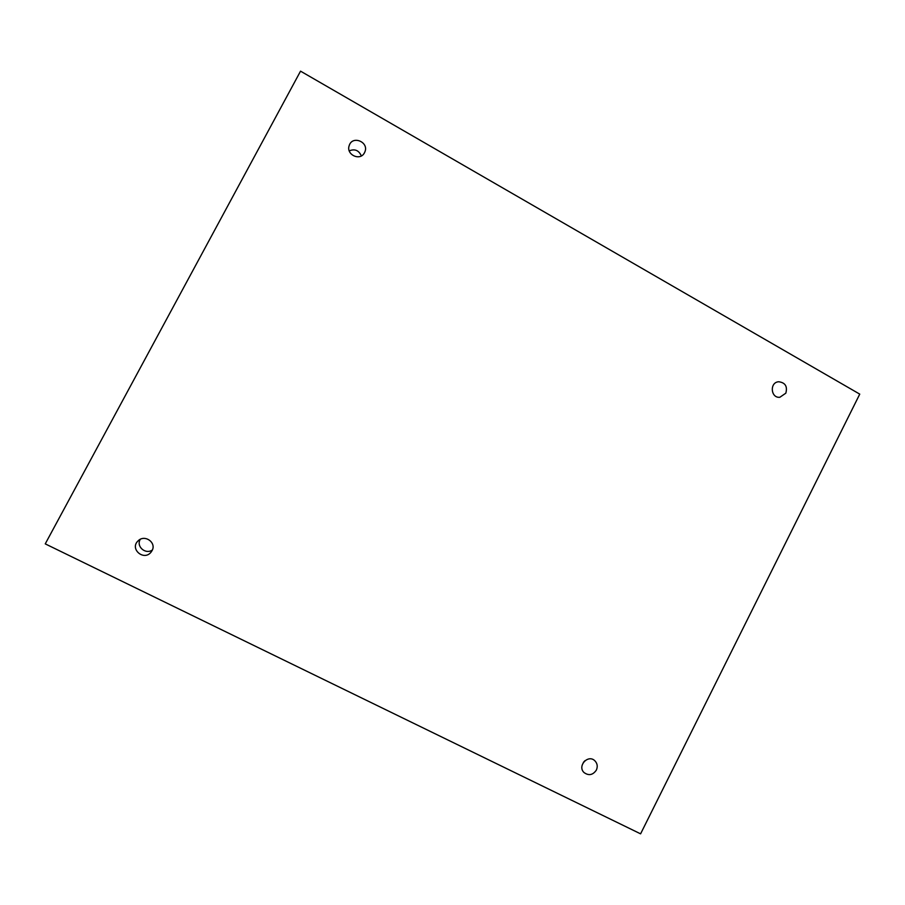 <?xml version="1.0" encoding="UTF-8"?>
<svg xmlns="http://www.w3.org/2000/svg" width="905" height="905" viewBox="0 0 905 905"><rect width="100%" height="100%" fill="white"/><g stroke="black" fill="none" stroke-linecap="round" stroke-linejoin="round"><path stroke-width="1.36" d="M859.75 394.127L300.539 71.156L45.25 543.871L640.593 833.844L859.75 394.127M349.24 150.864C354.771 148.612 358.799 150.287 361.344 155.909M584.981 760.664L583.386 762.395M152.357 549.991C145.581 554.833 135.965 546.518 140.207 539.448L140.264 539.357M364.489 152.719L364.839 151.972C369.297 142.108 352.452 135.037 349.251 145.467C345.642 154.597 360.292 161.543 364.489 152.719M785.823 393.177C787.644 386.401 785.257 382.589 778.673 381.752C769.42 382.295 770.641 398.324 779.861 397.272L785.823 393.177M596.35 770.121C597.877 766.592 597.402 763.492 594.902 760.822C588.193 753.944 577.005 766.015 584.042 772.553C588.736 775.936 592.843 775.121 596.35 770.121M152.017 550.715C156.837 542.661 144.687 534.007 138.114 540.851C129.313 548.735 143.782 561.417 151.022 552.197L152.017 550.715"/></g></svg>
